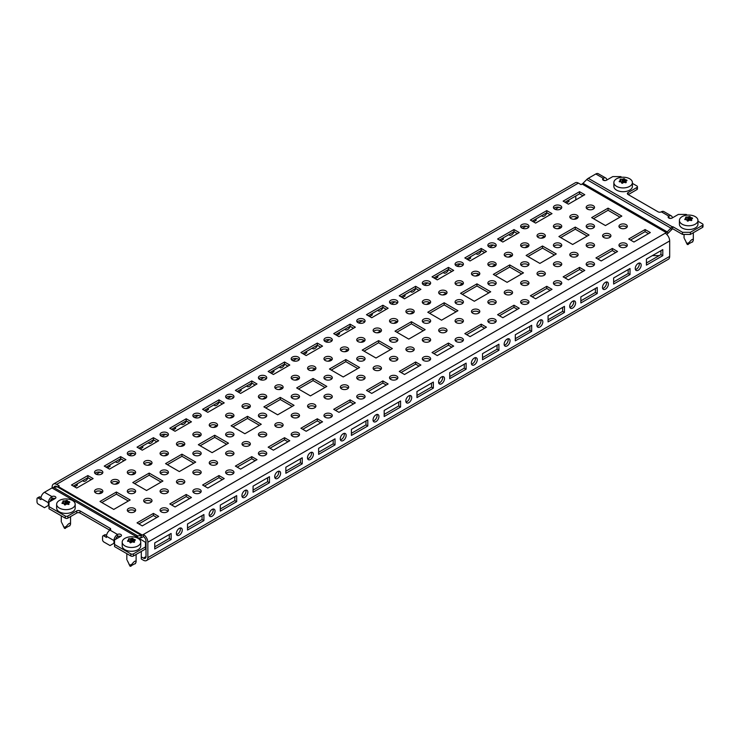 <?xml version="1.0" encoding="UTF-8"?>
<svg xmlns="http://www.w3.org/2000/svg" width="740" height="740" viewBox="0 0 740 740"><rect width="100%" height="100%" fill="white"/><g stroke="black" fill="none" stroke-linecap="round" stroke-linejoin="round"><path stroke-width="1.11" d="M621.822 177.267L620.647 176.592L612.776 176.592L606.55 180.181A2.322 1.341 180 0 1 603.266 180.181A2.322 1.341 180 0 1 602.591 179.237A2.322 1.341 180 0 1 603.266 178.294L595.802 173.974A5.004 2.886 -60 0 1 598.299 173.724L605.773 178.044A5.004 2.886 120 0 0 603.266 178.294L603.266 180.181M687.377 215.118L686.202 214.434L678.33 214.434L672.105 218.032A2.322 1.341 180 0 1 668.831 218.032A2.322 1.341 180 0 1 668.146 217.088A2.322 1.341 180 0 1 668.831 216.136L661.357 211.825A5.004 2.886 -60 0 1 663.854 211.575L671.328 215.895A5.004 2.886 120 0 0 668.831 216.136L668.831 218.032M128.519 511.886A4.172 2.405 180 0 1 127.299 510.184A4.172 2.405 180 0 1 129.87 507.954A4.172 2.405 180 0 1 134.412 508.482A4.172 2.405 180 0 1 135.642 510.184A4.172 2.405 180 0 1 133.061 512.413A4.172 2.405 180 0 1 128.519 511.886M127.724 511.248A4.172 2.405 180 0 1 134.412 510.6A4.172 2.405 180 0 1 135.217 511.248M593.304 243.543A4.172 2.405 0 0 0 588.763 243.016A4.172 2.405 0 0 0 586.182 245.245A4.172 2.405 0 0 0 587.403 246.947A4.172 2.405 0 0 0 591.954 247.475A4.172 2.405 0 0 0 594.525 245.245A4.172 2.405 0 0 0 593.304 243.543M594.1 246.309A4.172 2.405 0 0 0 593.304 245.661A4.172 2.405 0 0 0 586.607 246.309M544.14 234.081A4.172 2.405 0 0 0 539.59 233.553A4.172 2.405 0 0 0 537.018 235.783A4.172 2.405 0 0 0 538.239 237.485A4.172 2.405 0 0 0 542.79 238.012A4.172 2.405 0 0 0 545.362 235.783A4.172 2.405 0 0 0 544.14 234.081M544.936 236.846A4.172 2.405 0 0 0 544.14 236.199A4.172 2.405 0 0 0 537.443 236.846M576.913 253.006A4.172 2.405 0 0 0 572.371 252.479A4.172 2.405 0 0 0 569.8 254.708A4.172 2.405 0 0 0 571.021 256.41A4.172 2.405 0 0 0 575.563 256.928A4.172 2.405 0 0 0 578.144 254.708A4.172 2.405 0 0 0 576.913 253.006M577.718 255.763A4.172 2.405 0 0 0 576.913 255.124A4.172 2.405 0 0 0 570.226 255.763M560.532 243.543A4.172 2.405 0 0 0 555.981 243.016A4.172 2.405 0 0 0 553.409 245.245A4.172 2.405 0 0 0 554.63 246.947A4.172 2.405 0 0 0 559.172 247.475A4.172 2.405 0 0 0 561.752 245.245A4.172 2.405 0 0 0 560.532 243.543M561.327 246.309A4.172 2.405 0 0 0 560.532 245.661A4.172 2.405 0 0 0 553.835 246.309M593.304 262.469A4.172 2.405 0 0 0 588.763 261.942A4.172 2.405 0 0 0 586.182 264.171A4.172 2.405 0 0 0 587.403 265.873A4.172 2.405 0 0 0 591.954 266.391A4.172 2.405 0 0 0 594.525 264.171A4.172 2.405 0 0 0 593.304 262.469M594.1 265.225A4.172 2.405 0 0 0 593.304 264.587A4.172 2.405 0 0 0 586.607 265.225M527.75 224.618A4.172 2.405 0 0 0 523.208 224.1A4.172 2.405 0 0 0 520.627 226.32A4.172 2.405 0 0 0 521.848 228.022A4.172 2.405 0 0 0 526.399 228.549A4.172 2.405 0 0 0 528.971 226.32A4.172 2.405 0 0 0 527.75 224.618M528.545 227.383A4.172 2.405 0 0 0 527.75 226.736A4.172 2.405 0 0 0 521.053 227.383M560.532 224.618A4.172 2.405 0 0 0 555.981 224.1A4.172 2.405 0 0 0 553.409 226.32A4.172 2.405 0 0 0 554.63 228.022A4.172 2.405 0 0 0 559.172 228.549A4.172 2.405 0 0 0 561.752 226.32A4.172 2.405 0 0 0 560.532 224.618M561.327 227.383A4.172 2.405 0 0 0 560.532 226.736A4.172 2.405 0 0 0 553.835 227.383M593.304 205.692A4.172 2.405 0 0 0 588.763 205.174A4.172 2.405 0 0 0 586.182 207.394A4.172 2.405 0 0 0 587.403 209.096A4.172 2.405 0 0 0 591.954 209.624A4.172 2.405 0 0 0 594.525 207.394A4.172 2.405 0 0 0 593.304 205.692M594.1 208.458A4.172 2.405 0 0 0 593.304 207.811A4.172 2.405 0 0 0 586.607 208.458M626.086 224.618A4.172 2.405 0 0 0 621.535 224.1A4.172 2.405 0 0 0 618.964 226.32A4.172 2.405 0 0 0 620.185 228.022A4.172 2.405 0 0 0 624.726 228.549A4.172 2.405 0 0 0 627.307 226.32A4.172 2.405 0 0 0 626.086 224.618M626.882 227.383A4.172 2.405 0 0 0 626.086 226.736A4.172 2.405 0 0 0 619.389 227.383M576.913 215.155A4.172 2.405 0 0 0 572.371 214.637A4.172 2.405 0 0 0 569.8 216.857A4.172 2.405 0 0 0 571.021 218.559A4.172 2.405 0 0 0 575.563 219.086A4.172 2.405 0 0 0 578.144 216.857A4.172 2.405 0 0 0 576.913 215.155M577.718 217.921A4.172 2.405 0 0 0 576.913 217.273A4.172 2.405 0 0 0 570.226 217.921M609.695 234.081A4.172 2.405 0 0 0 605.154 233.553A4.172 2.405 0 0 0 602.573 235.783A4.172 2.405 0 0 0 603.794 237.485A4.172 2.405 0 0 0 608.345 238.012A4.172 2.405 0 0 0 610.916 235.783A4.172 2.405 0 0 0 609.695 234.081M610.491 236.846A4.172 2.405 0 0 0 609.695 236.199A4.172 2.405 0 0 0 602.998 236.846M593.304 224.618A4.172 2.405 0 0 0 588.763 224.1A4.172 2.405 0 0 0 586.182 226.32A4.172 2.405 0 0 0 587.403 228.022A4.172 2.405 0 0 0 591.954 228.549A4.172 2.405 0 0 0 594.525 226.32A4.172 2.405 0 0 0 593.304 224.618M594.1 227.383A4.172 2.405 0 0 0 593.304 226.736A4.172 2.405 0 0 0 586.607 227.383M626.086 243.543A4.172 2.405 0 0 0 621.535 243.016A4.172 2.405 0 0 0 618.964 245.245A4.172 2.405 0 0 0 620.185 246.947A4.172 2.405 0 0 0 624.726 247.475A4.172 2.405 0 0 0 627.307 245.245A4.172 2.405 0 0 0 626.086 243.543M626.882 246.309A4.172 2.405 0 0 0 626.086 245.661A4.172 2.405 0 0 0 619.389 246.309M560.532 205.692A4.172 2.405 0 0 0 555.981 205.174A4.172 2.405 0 0 0 553.409 207.394A4.172 2.405 0 0 0 554.63 209.096A4.172 2.405 0 0 0 559.172 209.624A4.172 2.405 0 0 0 561.752 207.394A4.172 2.405 0 0 0 560.532 205.692M561.327 208.458A4.172 2.405 0 0 0 560.532 207.811A4.172 2.405 0 0 0 553.835 208.458M527.75 243.543A4.172 2.405 0 0 0 523.208 243.016A4.172 2.405 0 0 0 520.627 245.245A4.172 2.405 0 0 0 521.848 246.947A4.172 2.405 0 0 0 526.399 247.475A4.172 2.405 0 0 0 528.971 245.245A4.172 2.405 0 0 0 527.75 243.543M528.545 246.309A4.172 2.405 0 0 0 527.75 245.661A4.172 2.405 0 0 0 521.053 246.309M494.977 262.469A4.172 2.405 0 0 0 490.426 261.942A4.172 2.405 0 0 0 487.854 264.171A4.172 2.405 0 0 0 489.075 265.873A4.172 2.405 0 0 0 493.617 266.391A4.172 2.405 0 0 0 496.198 264.171A4.172 2.405 0 0 0 494.977 262.469M495.772 265.225A4.172 2.405 0 0 0 494.977 264.587A4.172 2.405 0 0 0 488.28 265.225M462.195 281.394A4.172 2.405 0 0 0 457.644 280.867A4.172 2.405 0 0 0 455.072 283.096A4.172 2.405 0 0 0 456.293 284.798A4.172 2.405 0 0 0 460.844 285.316A4.172 2.405 0 0 0 463.416 283.096A4.172 2.405 0 0 0 462.195 281.394M462.99 284.151A4.172 2.405 0 0 0 462.195 283.512A4.172 2.405 0 0 0 455.498 284.151M429.413 300.311A4.172 2.405 0 0 0 424.871 299.793A4.172 2.405 0 0 0 422.3 302.022A4.172 2.405 0 0 0 423.521 303.724A4.172 2.405 0 0 0 428.062 304.242A4.172 2.405 0 0 0 430.643 302.022A4.172 2.405 0 0 0 429.413 300.311M430.218 303.076A4.172 2.405 0 0 0 429.413 302.438A4.172 2.405 0 0 0 422.725 303.076M396.64 319.236A4.172 2.405 0 0 0 392.089 318.718A4.172 2.405 0 0 0 389.518 320.938A4.172 2.405 0 0 0 390.739 322.649A4.172 2.405 0 0 0 395.289 323.167A4.172 2.405 0 0 0 397.861 320.938A4.172 2.405 0 0 0 396.64 319.236M397.436 322.002A4.172 2.405 0 0 0 396.64 321.354A4.172 2.405 0 0 0 389.943 322.002M363.858 338.161A4.172 2.405 0 0 0 359.316 337.644A4.172 2.405 0 0 0 356.736 339.864A4.172 2.405 0 0 0 357.966 341.565A4.172 2.405 0 0 0 362.507 342.093A4.172 2.405 0 0 0 365.079 339.864A4.172 2.405 0 0 0 363.858 338.161M364.654 340.927A4.172 2.405 0 0 0 363.858 340.28A4.172 2.405 0 0 0 357.161 340.927M331.085 357.087A4.172 2.405 0 0 0 326.534 356.569A4.172 2.405 0 0 0 323.963 358.789A4.172 2.405 0 0 0 325.184 360.491A4.172 2.405 0 0 0 329.726 361.018A4.172 2.405 0 0 0 332.306 358.789A4.172 2.405 0 0 0 331.085 357.087M331.881 359.853A4.172 2.405 0 0 0 331.085 359.205A4.172 2.405 0 0 0 324.388 359.853M298.303 376.013A4.172 2.405 0 0 0 293.762 375.485A4.172 2.405 0 0 0 291.181 377.714A4.172 2.405 0 0 0 292.402 379.417A4.172 2.405 0 0 0 296.953 379.944A4.172 2.405 0 0 0 299.524 377.714A4.172 2.405 0 0 0 298.303 376.013M299.099 378.778A4.172 2.405 0 0 0 298.303 378.131A4.172 2.405 0 0 0 291.606 378.778M265.531 394.938A4.172 2.405 0 0 0 260.979 394.411A4.172 2.405 0 0 0 258.408 396.64A4.172 2.405 0 0 0 259.629 398.342A4.172 2.405 0 0 0 264.171 398.86A4.172 2.405 0 0 0 266.752 396.64A4.172 2.405 0 0 0 265.531 394.938M266.326 397.695A4.172 2.405 0 0 0 265.531 397.056A4.172 2.405 0 0 0 258.834 397.695M232.749 413.864A4.172 2.405 0 0 0 228.207 413.336A4.172 2.405 0 0 0 225.626 415.565A4.172 2.405 0 0 0 226.847 417.268A4.172 2.405 0 0 0 231.398 417.786A4.172 2.405 0 0 0 233.97 415.565A4.172 2.405 0 0 0 232.749 413.864M233.544 416.62A4.172 2.405 0 0 0 232.749 415.982A4.172 2.405 0 0 0 226.052 416.62M199.976 432.78A4.172 2.405 0 0 0 195.425 432.262A4.172 2.405 0 0 0 192.853 434.491A4.172 2.405 0 0 0 194.074 436.193A4.172 2.405 0 0 0 198.616 436.711A4.172 2.405 0 0 0 201.197 434.491A4.172 2.405 0 0 0 199.976 432.78M200.771 435.546A4.172 2.405 0 0 0 199.976 434.907A4.172 2.405 0 0 0 193.279 435.546M167.194 451.705A4.172 2.405 0 0 0 162.643 451.187A4.172 2.405 0 0 0 160.071 453.407A4.172 2.405 0 0 0 161.292 455.118A4.172 2.405 0 0 0 165.843 455.637A4.172 2.405 0 0 0 168.415 453.407A4.172 2.405 0 0 0 167.194 451.705M167.989 454.471A4.172 2.405 0 0 0 167.194 453.824A4.172 2.405 0 0 0 160.497 454.471M134.412 470.631A4.172 2.405 0 0 0 129.87 470.113A4.172 2.405 0 0 0 127.299 472.333A4.172 2.405 0 0 0 128.519 474.035A4.172 2.405 0 0 0 133.061 474.562A4.172 2.405 0 0 0 135.642 472.333A4.172 2.405 0 0 0 134.412 470.631M135.217 473.397A4.172 2.405 0 0 0 134.412 472.749A4.172 2.405 0 0 0 127.724 473.397M494.977 243.543A4.172 2.405 0 0 0 490.426 243.016A4.172 2.405 0 0 0 487.854 245.245A4.172 2.405 0 0 0 489.075 246.947A4.172 2.405 0 0 0 493.617 247.475A4.172 2.405 0 0 0 496.198 245.245A4.172 2.405 0 0 0 494.977 243.543M495.772 246.309A4.172 2.405 0 0 0 494.977 245.661A4.172 2.405 0 0 0 488.28 246.309M462.195 262.469A4.172 2.405 0 0 0 457.644 261.942A4.172 2.405 0 0 0 455.072 264.171A4.172 2.405 0 0 0 456.293 265.873A4.172 2.405 0 0 0 460.844 266.391A4.172 2.405 0 0 0 463.416 264.171A4.172 2.405 0 0 0 462.195 262.469M462.99 265.225A4.172 2.405 0 0 0 462.195 264.587A4.172 2.405 0 0 0 455.498 265.225M429.413 281.394A4.172 2.405 0 0 0 424.871 280.867A4.172 2.405 0 0 0 422.3 283.096A4.172 2.405 0 0 0 423.521 284.798A4.172 2.405 0 0 0 428.062 285.316A4.172 2.405 0 0 0 430.643 283.096A4.172 2.405 0 0 0 429.413 281.394M430.218 284.151A4.172 2.405 0 0 0 429.413 283.512A4.172 2.405 0 0 0 422.725 284.151M396.64 300.311A4.172 2.405 0 0 0 392.089 299.793A4.172 2.405 0 0 0 389.518 302.022A4.172 2.405 0 0 0 390.739 303.724A4.172 2.405 0 0 0 395.289 304.242A4.172 2.405 0 0 0 397.861 302.022A4.172 2.405 0 0 0 396.64 300.311M397.436 303.076A4.172 2.405 0 0 0 396.64 302.438A4.172 2.405 0 0 0 389.943 303.076M363.858 319.236A4.172 2.405 0 0 0 359.316 318.718A4.172 2.405 0 0 0 356.736 320.938A4.172 2.405 0 0 0 357.966 322.649A4.172 2.405 0 0 0 362.507 323.167A4.172 2.405 0 0 0 365.079 320.938A4.172 2.405 0 0 0 363.858 319.236M364.654 322.002A4.172 2.405 0 0 0 363.858 321.354A4.172 2.405 0 0 0 357.161 322.002M331.085 338.161A4.172 2.405 0 0 0 326.534 337.644A4.172 2.405 0 0 0 323.963 339.864A4.172 2.405 0 0 0 325.184 341.565A4.172 2.405 0 0 0 329.726 342.093A4.172 2.405 0 0 0 332.306 339.864A4.172 2.405 0 0 0 331.085 338.161M331.881 340.927A4.172 2.405 0 0 0 331.085 340.28A4.172 2.405 0 0 0 324.388 340.927M298.303 357.087A4.172 2.405 0 0 0 293.762 356.569A4.172 2.405 0 0 0 291.181 358.789A4.172 2.405 0 0 0 292.402 360.491A4.172 2.405 0 0 0 296.953 361.018A4.172 2.405 0 0 0 299.524 358.789A4.172 2.405 0 0 0 298.303 357.087M299.099 359.853A4.172 2.405 0 0 0 298.303 359.205A4.172 2.405 0 0 0 291.606 359.853M265.531 376.013A4.172 2.405 0 0 0 260.979 375.485A4.172 2.405 0 0 0 258.408 377.714A4.172 2.405 0 0 0 259.629 379.417A4.172 2.405 0 0 0 264.171 379.944A4.172 2.405 0 0 0 266.752 377.714A4.172 2.405 0 0 0 265.531 376.013M266.326 378.778A4.172 2.405 0 0 0 265.531 378.131A4.172 2.405 0 0 0 258.834 378.778M232.749 394.938A4.172 2.405 0 0 0 228.207 394.411A4.172 2.405 0 0 0 225.626 396.64A4.172 2.405 0 0 0 226.847 398.342A4.172 2.405 0 0 0 231.398 398.86A4.172 2.405 0 0 0 233.97 396.64A4.172 2.405 0 0 0 232.749 394.938M233.544 397.695A4.172 2.405 0 0 0 232.749 397.056A4.172 2.405 0 0 0 226.052 397.695M199.976 413.864A4.172 2.405 0 0 0 195.425 413.336A4.172 2.405 0 0 0 192.853 415.565A4.172 2.405 0 0 0 194.074 417.268A4.172 2.405 0 0 0 198.616 417.786A4.172 2.405 0 0 0 201.197 415.565A4.172 2.405 0 0 0 199.976 413.864M200.771 416.62A4.172 2.405 0 0 0 199.976 415.982A4.172 2.405 0 0 0 193.279 416.62M167.194 432.78A4.172 2.405 0 0 0 162.643 432.262A4.172 2.405 0 0 0 160.071 434.491A4.172 2.405 0 0 0 161.292 436.193A4.172 2.405 0 0 0 165.843 436.711A4.172 2.405 0 0 0 168.415 434.491A4.172 2.405 0 0 0 167.194 432.78M167.989 435.546A4.172 2.405 0 0 0 167.194 434.907A4.172 2.405 0 0 0 160.497 435.546M134.412 451.705A4.172 2.405 0 0 0 129.87 451.187A4.172 2.405 0 0 0 127.299 453.407A4.172 2.405 0 0 0 128.519 455.118A4.172 2.405 0 0 0 133.061 455.637A4.172 2.405 0 0 0 135.642 453.407A4.172 2.405 0 0 0 134.412 451.705M135.217 454.471A4.172 2.405 0 0 0 134.412 453.824A4.172 2.405 0 0 0 127.724 454.471M101.639 470.631A4.172 2.405 0 0 0 97.088 470.113A4.172 2.405 0 0 0 94.517 472.333A4.172 2.405 0 0 0 95.738 474.035A4.172 2.405 0 0 0 100.289 474.562A4.172 2.405 0 0 0 102.86 472.333A4.172 2.405 0 0 0 101.639 470.631M102.434 473.397A4.172 2.405 0 0 0 101.639 472.749A4.172 2.405 0 0 0 94.942 473.397M560.532 281.394A4.172 2.405 0 0 0 555.981 280.867A4.172 2.405 0 0 0 553.409 283.096A4.172 2.405 0 0 0 554.63 284.798A4.172 2.405 0 0 0 559.172 285.316A4.172 2.405 0 0 0 561.752 283.096A4.172 2.405 0 0 0 560.532 281.394M561.327 284.151A4.172 2.405 0 0 0 560.532 283.512A4.172 2.405 0 0 0 553.835 284.151M527.75 300.311A4.172 2.405 0 0 0 523.208 299.793A4.172 2.405 0 0 0 520.627 302.022A4.172 2.405 0 0 0 521.848 303.724A4.172 2.405 0 0 0 526.399 304.242A4.172 2.405 0 0 0 528.971 302.022A4.172 2.405 0 0 0 527.75 300.311M528.545 303.076A4.172 2.405 0 0 0 527.75 302.438A4.172 2.405 0 0 0 521.053 303.076M494.977 319.236A4.172 2.405 0 0 0 490.426 318.718A4.172 2.405 0 0 0 487.854 320.938A4.172 2.405 0 0 0 489.075 322.649A4.172 2.405 0 0 0 493.617 323.167A4.172 2.405 0 0 0 496.198 320.938A4.172 2.405 0 0 0 494.977 319.236M495.772 322.002A4.172 2.405 0 0 0 494.977 321.354A4.172 2.405 0 0 0 488.28 322.002M462.195 338.161A4.172 2.405 0 0 0 457.644 337.644A4.172 2.405 0 0 0 455.072 339.864A4.172 2.405 0 0 0 456.293 341.565A4.172 2.405 0 0 0 460.844 342.093A4.172 2.405 0 0 0 463.416 339.864A4.172 2.405 0 0 0 462.195 338.161M462.99 340.927A4.172 2.405 0 0 0 462.195 340.28A4.172 2.405 0 0 0 455.498 340.927M429.413 357.087A4.172 2.405 0 0 0 424.871 356.569A4.172 2.405 0 0 0 422.3 358.789A4.172 2.405 0 0 0 423.521 360.491A4.172 2.405 0 0 0 428.062 361.018A4.172 2.405 0 0 0 430.643 358.789A4.172 2.405 0 0 0 429.413 357.087M430.218 359.853A4.172 2.405 0 0 0 429.413 359.205A4.172 2.405 0 0 0 422.725 359.853M396.64 376.013A4.172 2.405 0 0 0 392.089 375.485A4.172 2.405 0 0 0 389.518 377.714A4.172 2.405 0 0 0 390.739 379.417A4.172 2.405 0 0 0 395.289 379.944A4.172 2.405 0 0 0 397.861 377.714A4.172 2.405 0 0 0 396.64 376.013M397.436 378.778A4.172 2.405 0 0 0 396.64 378.131A4.172 2.405 0 0 0 389.943 378.778M363.858 394.938A4.172 2.405 0 0 0 359.316 394.411A4.172 2.405 0 0 0 356.736 396.64A4.172 2.405 0 0 0 357.966 398.342A4.172 2.405 0 0 0 362.507 398.86A4.172 2.405 0 0 0 365.079 396.64A4.172 2.405 0 0 0 363.858 394.938M364.654 397.695A4.172 2.405 0 0 0 363.858 397.056A4.172 2.405 0 0 0 357.161 397.695M331.085 413.864A4.172 2.405 0 0 0 326.534 413.336A4.172 2.405 0 0 0 323.963 415.565A4.172 2.405 0 0 0 325.184 417.268A4.172 2.405 0 0 0 329.726 417.786A4.172 2.405 0 0 0 332.306 415.565A4.172 2.405 0 0 0 331.085 413.864M331.881 416.62A4.172 2.405 0 0 0 331.085 415.982A4.172 2.405 0 0 0 324.388 416.62M298.303 432.78A4.172 2.405 0 0 0 293.762 432.262A4.172 2.405 0 0 0 291.181 434.491A4.172 2.405 0 0 0 292.402 436.193A4.172 2.405 0 0 0 296.953 436.711A4.172 2.405 0 0 0 299.524 434.491A4.172 2.405 0 0 0 298.303 432.78M299.099 435.546A4.172 2.405 0 0 0 298.303 434.907A4.172 2.405 0 0 0 291.606 435.546M265.531 451.705A4.172 2.405 0 0 0 260.979 451.187A4.172 2.405 0 0 0 258.408 453.407A4.172 2.405 0 0 0 259.629 455.118A4.172 2.405 0 0 0 264.171 455.637A4.172 2.405 0 0 0 266.752 453.407A4.172 2.405 0 0 0 265.531 451.705M266.326 454.471A4.172 2.405 0 0 0 265.531 453.824A4.172 2.405 0 0 0 258.834 454.471M232.749 470.631A4.172 2.405 0 0 0 228.207 470.113A4.172 2.405 0 0 0 225.626 472.333A4.172 2.405 0 0 0 226.847 474.035A4.172 2.405 0 0 0 231.398 474.562A4.172 2.405 0 0 0 233.97 472.333A4.172 2.405 0 0 0 232.749 470.631M233.544 473.397A4.172 2.405 0 0 0 232.749 472.749A4.172 2.405 0 0 0 226.052 473.397M199.976 489.556A4.172 2.405 0 0 0 195.425 489.038A4.172 2.405 0 0 0 192.853 491.258A4.172 2.405 0 0 0 194.074 492.96A4.172 2.405 0 0 0 198.616 493.488A4.172 2.405 0 0 0 201.197 491.258A4.172 2.405 0 0 0 199.976 489.556M200.771 492.322A4.172 2.405 0 0 0 199.976 491.674A4.172 2.405 0 0 0 193.279 492.322M167.194 508.482A4.172 2.405 0 0 0 162.643 507.954A4.172 2.405 0 0 0 160.071 510.184A4.172 2.405 0 0 0 161.292 511.886A4.172 2.405 0 0 0 165.843 512.413A4.172 2.405 0 0 0 168.415 510.184A4.172 2.405 0 0 0 167.194 508.482M167.989 511.248A4.172 2.405 0 0 0 167.194 510.6A4.172 2.405 0 0 0 160.497 511.248M527.75 262.469A4.172 2.405 0 0 0 523.208 261.942A4.172 2.405 0 0 0 520.627 264.171A4.172 2.405 0 0 0 521.848 265.873A4.172 2.405 0 0 0 526.399 266.391A4.172 2.405 0 0 0 528.971 264.171A4.172 2.405 0 0 0 527.75 262.469M528.545 265.225A4.172 2.405 0 0 0 527.75 264.587A4.172 2.405 0 0 0 521.053 265.225M494.977 281.394A4.172 2.405 0 0 0 490.426 280.867A4.172 2.405 0 0 0 487.854 283.096A4.172 2.405 0 0 0 489.075 284.798A4.172 2.405 0 0 0 493.617 285.316A4.172 2.405 0 0 0 496.198 283.096A4.172 2.405 0 0 0 494.977 281.394M495.772 284.151A4.172 2.405 0 0 0 494.977 283.512A4.172 2.405 0 0 0 488.28 284.151M462.195 300.311A4.172 2.405 0 0 0 457.644 299.793A4.172 2.405 0 0 0 455.072 302.022A4.172 2.405 0 0 0 456.293 303.724A4.172 2.405 0 0 0 460.844 304.242A4.172 2.405 0 0 0 463.416 302.022A4.172 2.405 0 0 0 462.195 300.311M462.99 303.076A4.172 2.405 0 0 0 462.195 302.438A4.172 2.405 0 0 0 455.498 303.076M429.413 319.236A4.172 2.405 0 0 0 424.871 318.718A4.172 2.405 0 0 0 422.3 320.938A4.172 2.405 0 0 0 423.521 322.649A4.172 2.405 0 0 0 428.062 323.167A4.172 2.405 0 0 0 430.643 320.938A4.172 2.405 0 0 0 429.413 319.236M430.218 322.002A4.172 2.405 0 0 0 429.413 321.354A4.172 2.405 0 0 0 422.725 322.002M396.64 338.161A4.172 2.405 0 0 0 392.089 337.644A4.172 2.405 0 0 0 389.518 339.864A4.172 2.405 0 0 0 390.739 341.565A4.172 2.405 0 0 0 395.289 342.093A4.172 2.405 0 0 0 397.861 339.864A4.172 2.405 0 0 0 396.64 338.161M397.436 340.927A4.172 2.405 0 0 0 396.64 340.28A4.172 2.405 0 0 0 389.943 340.927M363.858 357.087A4.172 2.405 0 0 0 359.316 356.569A4.172 2.405 0 0 0 356.736 358.789A4.172 2.405 0 0 0 357.966 360.491A4.172 2.405 0 0 0 362.507 361.018A4.172 2.405 0 0 0 365.079 358.789A4.172 2.405 0 0 0 363.858 357.087M364.654 359.853A4.172 2.405 0 0 0 363.858 359.205A4.172 2.405 0 0 0 357.161 359.853M331.085 376.013A4.172 2.405 0 0 0 326.534 375.485A4.172 2.405 0 0 0 323.963 377.714A4.172 2.405 0 0 0 325.184 379.417A4.172 2.405 0 0 0 329.726 379.944A4.172 2.405 0 0 0 332.306 377.714A4.172 2.405 0 0 0 331.085 376.013M331.881 378.778A4.172 2.405 0 0 0 331.085 378.131A4.172 2.405 0 0 0 324.388 378.778M298.303 394.938A4.172 2.405 0 0 0 293.762 394.411A4.172 2.405 0 0 0 291.181 396.64A4.172 2.405 0 0 0 292.402 398.342A4.172 2.405 0 0 0 296.953 398.86A4.172 2.405 0 0 0 299.524 396.64A4.172 2.405 0 0 0 298.303 394.938M299.099 397.695A4.172 2.405 0 0 0 298.303 397.056A4.172 2.405 0 0 0 291.606 397.695M265.531 413.864A4.172 2.405 0 0 0 260.979 413.336A4.172 2.405 0 0 0 258.408 415.565A4.172 2.405 0 0 0 259.629 417.268A4.172 2.405 0 0 0 264.171 417.786A4.172 2.405 0 0 0 266.752 415.565A4.172 2.405 0 0 0 265.531 413.864M266.326 416.62A4.172 2.405 0 0 0 265.531 415.982A4.172 2.405 0 0 0 258.834 416.62M232.749 432.78A4.172 2.405 0 0 0 228.207 432.262A4.172 2.405 0 0 0 225.626 434.491A4.172 2.405 0 0 0 226.847 436.193A4.172 2.405 0 0 0 231.398 436.711A4.172 2.405 0 0 0 233.97 434.491A4.172 2.405 0 0 0 232.749 432.78M233.544 435.546A4.172 2.405 0 0 0 232.749 434.907A4.172 2.405 0 0 0 226.052 435.546M199.976 451.705A4.172 2.405 0 0 0 195.425 451.187A4.172 2.405 0 0 0 192.853 453.407A4.172 2.405 0 0 0 194.074 455.118A4.172 2.405 0 0 0 198.616 455.637A4.172 2.405 0 0 0 201.197 453.407A4.172 2.405 0 0 0 199.976 451.705M200.771 454.471A4.172 2.405 0 0 0 199.976 453.824A4.172 2.405 0 0 0 193.279 454.471M167.194 470.631A4.172 2.405 0 0 0 162.643 470.113A4.172 2.405 0 0 0 160.071 472.333A4.172 2.405 0 0 0 161.292 474.035A4.172 2.405 0 0 0 165.843 474.562A4.172 2.405 0 0 0 168.415 472.333A4.172 2.405 0 0 0 167.194 470.631M167.989 473.397A4.172 2.405 0 0 0 167.194 472.749A4.172 2.405 0 0 0 160.497 473.397M134.412 489.556A4.172 2.405 0 0 0 129.87 489.038A4.172 2.405 0 0 0 127.299 491.258A4.172 2.405 0 0 0 128.519 492.96A4.172 2.405 0 0 0 133.061 493.488A4.172 2.405 0 0 0 135.642 491.258A4.172 2.405 0 0 0 134.412 489.556M135.217 492.322A4.172 2.405 0 0 0 134.412 491.674A4.172 2.405 0 0 0 127.724 492.322M544.14 271.932A4.172 2.405 0 0 0 539.59 271.404A4.172 2.405 0 0 0 537.018 273.634A4.172 2.405 0 0 0 538.239 275.336A4.172 2.405 0 0 0 542.79 275.854A4.172 2.405 0 0 0 545.362 273.634A4.172 2.405 0 0 0 544.14 271.932M544.936 274.688A4.172 2.405 0 0 0 544.14 274.05A4.172 2.405 0 0 0 537.443 274.688M511.359 290.848A4.172 2.405 0 0 0 506.817 290.33A4.172 2.405 0 0 0 504.236 292.559A4.172 2.405 0 0 0 505.466 294.261A4.172 2.405 0 0 0 510.008 294.779A4.172 2.405 0 0 0 512.58 292.559A4.172 2.405 0 0 0 511.359 290.848M512.154 293.614A4.172 2.405 0 0 0 511.359 292.975A4.172 2.405 0 0 0 504.662 293.614M478.586 309.773A4.172 2.405 0 0 0 474.035 309.255A4.172 2.405 0 0 0 471.463 311.475A4.172 2.405 0 0 0 472.684 313.187A4.172 2.405 0 0 0 477.226 313.704A4.172 2.405 0 0 0 479.807 311.475A4.172 2.405 0 0 0 478.586 309.773M479.381 312.539A4.172 2.405 0 0 0 478.586 311.892A4.172 2.405 0 0 0 471.889 312.539M445.804 328.699A4.172 2.405 0 0 0 441.262 328.181A4.172 2.405 0 0 0 438.681 330.401A4.172 2.405 0 0 0 439.902 332.103A4.172 2.405 0 0 0 444.453 332.63A4.172 2.405 0 0 0 447.025 330.401A4.172 2.405 0 0 0 445.804 328.699M446.599 331.464A4.172 2.405 0 0 0 445.804 330.817A4.172 2.405 0 0 0 439.107 331.464M413.031 347.624A4.172 2.405 0 0 0 408.48 347.106A4.172 2.405 0 0 0 405.909 349.326A4.172 2.405 0 0 0 407.13 351.028A4.172 2.405 0 0 0 411.671 351.555A4.172 2.405 0 0 0 414.252 349.326A4.172 2.405 0 0 0 413.031 347.624M413.827 350.39A4.172 2.405 0 0 0 413.031 349.743A4.172 2.405 0 0 0 406.334 350.39M380.249 366.55A4.172 2.405 0 0 0 375.707 366.022A4.172 2.405 0 0 0 373.127 368.252A4.172 2.405 0 0 0 374.348 369.954A4.172 2.405 0 0 0 378.899 370.481A4.172 2.405 0 0 0 381.47 368.252A4.172 2.405 0 0 0 380.249 366.55M381.045 369.315A4.172 2.405 0 0 0 380.249 368.668A4.172 2.405 0 0 0 373.552 369.315M347.476 385.475A4.172 2.405 0 0 0 342.925 384.948A4.172 2.405 0 0 0 340.354 387.177A4.172 2.405 0 0 0 341.575 388.879A4.172 2.405 0 0 0 346.117 389.397A4.172 2.405 0 0 0 348.697 387.177A4.172 2.405 0 0 0 347.476 385.475M348.272 388.232A4.172 2.405 0 0 0 347.476 387.594A4.172 2.405 0 0 0 340.779 388.232M314.694 404.401A4.172 2.405 0 0 0 310.143 403.874A4.172 2.405 0 0 0 307.572 406.103A4.172 2.405 0 0 0 308.793 407.805A4.172 2.405 0 0 0 313.344 408.323A4.172 2.405 0 0 0 315.915 406.103A4.172 2.405 0 0 0 314.694 404.401M315.49 407.157A4.172 2.405 0 0 0 314.694 406.519A4.172 2.405 0 0 0 307.997 407.157M281.912 423.317A4.172 2.405 0 0 0 277.371 422.799A4.172 2.405 0 0 0 274.799 425.028A4.172 2.405 0 0 0 276.02 426.73A4.172 2.405 0 0 0 280.562 427.248A4.172 2.405 0 0 0 283.143 425.028A4.172 2.405 0 0 0 281.912 423.317M282.717 426.083A4.172 2.405 0 0 0 281.912 425.445A4.172 2.405 0 0 0 275.225 426.083M249.139 442.243A4.172 2.405 0 0 0 244.589 441.725A4.172 2.405 0 0 0 242.017 443.945A4.172 2.405 0 0 0 243.238 445.656A4.172 2.405 0 0 0 247.789 446.174A4.172 2.405 0 0 0 250.361 443.945A4.172 2.405 0 0 0 249.139 442.243M249.935 445.008A4.172 2.405 0 0 0 249.139 444.361A4.172 2.405 0 0 0 242.443 445.008M216.358 461.168A4.172 2.405 0 0 0 211.816 460.65A4.172 2.405 0 0 0 209.235 462.87A4.172 2.405 0 0 0 210.465 464.572A4.172 2.405 0 0 0 215.007 465.099A4.172 2.405 0 0 0 217.579 462.87A4.172 2.405 0 0 0 216.358 461.168M217.153 463.934A4.172 2.405 0 0 0 216.358 463.286A4.172 2.405 0 0 0 209.661 463.934M183.585 480.094A4.172 2.405 0 0 0 179.034 479.576A4.172 2.405 0 0 0 176.462 481.796A4.172 2.405 0 0 0 177.683 483.498A4.172 2.405 0 0 0 182.225 484.025A4.172 2.405 0 0 0 184.806 481.796A4.172 2.405 0 0 0 183.585 480.094M184.38 482.859A4.172 2.405 0 0 0 183.585 482.212A4.172 2.405 0 0 0 176.888 482.859M150.803 499.019A4.172 2.405 0 0 0 146.261 498.492A4.172 2.405 0 0 0 143.68 500.721A4.172 2.405 0 0 0 144.901 502.423A4.172 2.405 0 0 0 149.452 502.95A4.172 2.405 0 0 0 152.024 500.721A4.172 2.405 0 0 0 150.803 499.019M151.598 501.785A4.172 2.405 0 0 0 150.803 501.137A4.172 2.405 0 0 0 144.106 501.785M511.359 253.006A4.172 2.405 0 0 0 506.817 252.479A4.172 2.405 0 0 0 504.236 254.708A4.172 2.405 0 0 0 505.466 256.41A4.172 2.405 0 0 0 510.008 256.928A4.172 2.405 0 0 0 512.58 254.708A4.172 2.405 0 0 0 511.359 253.006M512.154 255.763A4.172 2.405 0 0 0 511.359 255.124A4.172 2.405 0 0 0 504.662 255.763M478.586 271.932A4.172 2.405 0 0 0 474.035 271.404A4.172 2.405 0 0 0 471.463 273.634A4.172 2.405 0 0 0 472.684 275.336A4.172 2.405 0 0 0 477.226 275.854A4.172 2.405 0 0 0 479.807 273.634A4.172 2.405 0 0 0 478.586 271.932M479.381 274.688A4.172 2.405 0 0 0 478.586 274.05A4.172 2.405 0 0 0 471.889 274.688M445.804 290.848A4.172 2.405 0 0 0 441.262 290.33A4.172 2.405 0 0 0 438.681 292.559A4.172 2.405 0 0 0 439.902 294.261A4.172 2.405 0 0 0 444.453 294.779A4.172 2.405 0 0 0 447.025 292.559A4.172 2.405 0 0 0 445.804 290.848M446.599 293.614A4.172 2.405 0 0 0 445.804 292.975A4.172 2.405 0 0 0 439.107 293.614M413.031 309.773A4.172 2.405 0 0 0 408.48 309.255A4.172 2.405 0 0 0 405.909 311.475A4.172 2.405 0 0 0 407.13 313.187A4.172 2.405 0 0 0 411.671 313.704A4.172 2.405 0 0 0 414.252 311.475A4.172 2.405 0 0 0 413.031 309.773M413.827 312.539A4.172 2.405 0 0 0 413.031 311.892A4.172 2.405 0 0 0 406.334 312.539M380.249 328.699A4.172 2.405 0 0 0 375.707 328.181A4.172 2.405 0 0 0 373.127 330.401A4.172 2.405 0 0 0 374.348 332.103A4.172 2.405 0 0 0 378.899 332.63A4.172 2.405 0 0 0 381.47 330.401A4.172 2.405 0 0 0 380.249 328.699M381.045 331.464A4.172 2.405 0 0 0 380.249 330.817A4.172 2.405 0 0 0 373.552 331.464M347.476 347.624A4.172 2.405 0 0 0 342.925 347.106A4.172 2.405 0 0 0 340.354 349.326A4.172 2.405 0 0 0 341.575 351.028A4.172 2.405 0 0 0 346.117 351.555A4.172 2.405 0 0 0 348.697 349.326A4.172 2.405 0 0 0 347.476 347.624M348.272 350.39A4.172 2.405 0 0 0 347.476 349.743A4.172 2.405 0 0 0 340.779 350.39M314.694 366.55A4.172 2.405 0 0 0 310.143 366.022A4.172 2.405 0 0 0 307.572 368.252A4.172 2.405 0 0 0 308.793 369.954A4.172 2.405 0 0 0 313.344 370.481A4.172 2.405 0 0 0 315.915 368.252A4.172 2.405 0 0 0 314.694 366.55M315.49 369.315A4.172 2.405 0 0 0 314.694 368.668A4.172 2.405 0 0 0 307.997 369.315M281.912 385.475A4.172 2.405 0 0 0 277.371 384.948A4.172 2.405 0 0 0 274.799 387.177A4.172 2.405 0 0 0 276.02 388.879A4.172 2.405 0 0 0 280.562 389.397A4.172 2.405 0 0 0 283.143 387.177A4.172 2.405 0 0 0 281.912 385.475M282.717 388.232A4.172 2.405 0 0 0 281.912 387.594A4.172 2.405 0 0 0 275.225 388.232M249.139 404.401A4.172 2.405 0 0 0 244.589 403.874A4.172 2.405 0 0 0 242.017 406.103A4.172 2.405 0 0 0 243.238 407.805A4.172 2.405 0 0 0 247.789 408.323A4.172 2.405 0 0 0 250.361 406.103A4.172 2.405 0 0 0 249.139 404.401M249.935 407.157A4.172 2.405 0 0 0 249.139 406.519A4.172 2.405 0 0 0 242.443 407.157M216.358 423.317A4.172 2.405 0 0 0 211.816 422.799A4.172 2.405 0 0 0 209.235 425.028A4.172 2.405 0 0 0 210.465 426.73A4.172 2.405 0 0 0 215.007 427.248A4.172 2.405 0 0 0 217.579 425.028A4.172 2.405 0 0 0 216.358 423.317M217.153 426.083A4.172 2.405 0 0 0 216.358 425.445A4.172 2.405 0 0 0 209.661 426.083M183.585 442.243A4.172 2.405 0 0 0 179.034 441.725A4.172 2.405 0 0 0 176.462 443.945A4.172 2.405 0 0 0 177.683 445.656A4.172 2.405 0 0 0 182.225 446.174A4.172 2.405 0 0 0 184.806 443.945A4.172 2.405 0 0 0 183.585 442.243M184.38 445.008A4.172 2.405 0 0 0 183.585 444.361A4.172 2.405 0 0 0 176.888 445.008M150.803 461.168A4.172 2.405 0 0 0 146.261 460.65A4.172 2.405 0 0 0 143.68 462.87A4.172 2.405 0 0 0 144.901 464.572A4.172 2.405 0 0 0 149.452 465.099A4.172 2.405 0 0 0 152.024 462.87A4.172 2.405 0 0 0 150.803 461.168M151.598 463.934A4.172 2.405 0 0 0 150.803 463.286A4.172 2.405 0 0 0 144.106 463.934M118.03 480.094A4.172 2.405 0 0 0 113.479 479.576A4.172 2.405 0 0 0 110.908 481.796A4.172 2.405 0 0 0 112.129 483.498A4.172 2.405 0 0 0 116.67 484.025A4.172 2.405 0 0 0 119.251 481.796A4.172 2.405 0 0 0 118.03 480.094M118.826 482.859A4.172 2.405 0 0 0 118.03 482.212A4.172 2.405 0 0 0 111.333 482.859M560.532 262.469A4.172 2.405 0 0 0 555.981 261.942A4.172 2.405 0 0 0 553.409 264.171A4.172 2.405 0 0 0 554.63 265.873A4.172 2.405 0 0 0 559.172 266.391A4.172 2.405 0 0 0 561.752 264.171A4.172 2.405 0 0 0 560.532 262.469M561.327 265.225A4.172 2.405 0 0 0 560.532 264.587A4.172 2.405 0 0 0 553.835 265.225M527.75 281.394A4.172 2.405 0 0 0 523.208 280.867A4.172 2.405 0 0 0 520.627 283.096A4.172 2.405 0 0 0 521.848 284.798A4.172 2.405 0 0 0 526.399 285.316A4.172 2.405 0 0 0 528.971 283.096A4.172 2.405 0 0 0 527.75 281.394M528.545 284.151A4.172 2.405 0 0 0 527.75 283.512A4.172 2.405 0 0 0 521.053 284.151M494.977 300.311A4.172 2.405 0 0 0 490.426 299.793A4.172 2.405 0 0 0 487.854 302.022A4.172 2.405 0 0 0 489.075 303.724A4.172 2.405 0 0 0 493.617 304.242A4.172 2.405 0 0 0 496.198 302.022A4.172 2.405 0 0 0 494.977 300.311M495.772 303.076A4.172 2.405 0 0 0 494.977 302.438A4.172 2.405 0 0 0 488.28 303.076M462.195 319.236A4.172 2.405 0 0 0 457.644 318.718A4.172 2.405 0 0 0 455.072 320.938A4.172 2.405 0 0 0 456.293 322.649A4.172 2.405 0 0 0 460.844 323.167A4.172 2.405 0 0 0 463.416 320.938A4.172 2.405 0 0 0 462.195 319.236M462.99 322.002A4.172 2.405 0 0 0 462.195 321.354A4.172 2.405 0 0 0 455.498 322.002M429.413 338.161A4.172 2.405 0 0 0 424.871 337.644A4.172 2.405 0 0 0 422.3 339.864A4.172 2.405 0 0 0 423.521 341.565A4.172 2.405 0 0 0 428.062 342.093A4.172 2.405 0 0 0 430.643 339.864A4.172 2.405 0 0 0 429.413 338.161M430.218 340.927A4.172 2.405 0 0 0 429.413 340.28A4.172 2.405 0 0 0 422.725 340.927M396.64 357.087A4.172 2.405 0 0 0 392.089 356.569A4.172 2.405 0 0 0 389.518 358.789A4.172 2.405 0 0 0 390.739 360.491A4.172 2.405 0 0 0 395.289 361.018A4.172 2.405 0 0 0 397.861 358.789A4.172 2.405 0 0 0 396.64 357.087M397.436 359.853A4.172 2.405 0 0 0 396.64 359.205A4.172 2.405 0 0 0 389.943 359.853M363.858 376.013A4.172 2.405 0 0 0 359.316 375.485A4.172 2.405 0 0 0 356.736 377.714A4.172 2.405 0 0 0 357.966 379.417A4.172 2.405 0 0 0 362.507 379.944A4.172 2.405 0 0 0 365.079 377.714A4.172 2.405 0 0 0 363.858 376.013M364.654 378.778A4.172 2.405 0 0 0 363.858 378.131A4.172 2.405 0 0 0 357.161 378.778M331.085 394.938A4.172 2.405 0 0 0 326.534 394.411A4.172 2.405 0 0 0 323.963 396.64A4.172 2.405 0 0 0 325.184 398.342A4.172 2.405 0 0 0 329.726 398.86A4.172 2.405 0 0 0 332.306 396.64A4.172 2.405 0 0 0 331.085 394.938M331.881 397.695A4.172 2.405 0 0 0 331.085 397.056A4.172 2.405 0 0 0 324.388 397.695M298.303 413.864A4.172 2.405 0 0 0 293.762 413.336A4.172 2.405 0 0 0 291.181 415.565A4.172 2.405 0 0 0 292.402 417.268A4.172 2.405 0 0 0 296.953 417.786A4.172 2.405 0 0 0 299.524 415.565A4.172 2.405 0 0 0 298.303 413.864M299.099 416.62A4.172 2.405 0 0 0 298.303 415.982A4.172 2.405 0 0 0 291.606 416.62M265.531 432.78A4.172 2.405 0 0 0 260.979 432.262A4.172 2.405 0 0 0 258.408 434.491A4.172 2.405 0 0 0 259.629 436.193A4.172 2.405 0 0 0 264.171 436.711A4.172 2.405 0 0 0 266.752 434.491A4.172 2.405 0 0 0 265.531 432.78M266.326 435.546A4.172 2.405 0 0 0 265.531 434.907A4.172 2.405 0 0 0 258.834 435.546M232.749 451.705A4.172 2.405 0 0 0 228.207 451.187A4.172 2.405 0 0 0 225.626 453.407A4.172 2.405 0 0 0 226.847 455.118A4.172 2.405 0 0 0 231.398 455.637A4.172 2.405 0 0 0 233.97 453.407A4.172 2.405 0 0 0 232.749 451.705M233.544 454.471A4.172 2.405 0 0 0 232.749 453.824A4.172 2.405 0 0 0 226.052 454.471M199.976 470.631A4.172 2.405 0 0 0 195.425 470.113A4.172 2.405 0 0 0 192.853 472.333A4.172 2.405 0 0 0 194.074 474.035A4.172 2.405 0 0 0 198.616 474.562A4.172 2.405 0 0 0 201.197 472.333A4.172 2.405 0 0 0 199.976 470.631M200.771 473.397A4.172 2.405 0 0 0 199.976 472.749A4.172 2.405 0 0 0 193.279 473.397M167.194 489.556A4.172 2.405 0 0 0 162.643 489.038A4.172 2.405 0 0 0 160.071 491.258A4.172 2.405 0 0 0 161.292 492.96A4.172 2.405 0 0 0 165.843 493.488A4.172 2.405 0 0 0 168.415 491.258A4.172 2.405 0 0 0 167.194 489.556M167.989 492.322A4.172 2.405 0 0 0 167.194 491.674A4.172 2.405 0 0 0 160.497 492.322M95.738 492.96A4.172 2.405 180 0 1 94.517 491.258A4.172 2.405 180 0 1 97.088 489.038A4.172 2.405 180 0 1 101.639 489.556A4.172 2.405 180 0 1 102.86 491.258A4.172 2.405 180 0 1 100.289 493.488A4.172 2.405 180 0 1 95.738 492.96M94.942 492.322A4.172 2.405 180 0 1 101.639 491.674A4.172 2.405 180 0 1 102.434 492.322M605.431 289.146A4.172 2.405 120 0 0 608.16 285.474A4.172 2.405 120 0 0 607.522 282.134A4.172 2.405 120 0 0 605.431 282.338A4.172 2.405 120 0 0 602.712 286.01A4.172 2.405 120 0 0 603.35 289.358A4.172 2.405 120 0 0 605.431 289.146M606.393 281.968A4.172 2.405 -60 0 1 603.6 288.091A4.172 2.405 -60 0 1 602.647 288.461M572.658 308.071A4.172 2.405 120 0 0 575.378 304.399A4.172 2.405 120 0 0 574.74 301.05A4.172 2.405 120 0 0 572.658 301.263A4.172 2.405 120 0 0 569.929 304.936A4.172 2.405 120 0 0 570.568 308.284A4.172 2.405 120 0 0 572.658 308.071M573.611 300.893A4.172 2.405 -60 0 1 570.817 307.017A4.172 2.405 -60 0 1 569.865 307.377M539.876 326.997A4.172 2.405 120 0 0 542.605 323.325A4.172 2.405 120 0 0 541.967 319.976A4.172 2.405 120 0 0 539.876 320.189A4.172 2.405 120 0 0 537.157 323.861A4.172 2.405 120 0 0 537.795 327.2A4.172 2.405 120 0 0 539.876 326.997M540.838 319.819A4.172 2.405 -60 0 1 538.045 325.942A4.172 2.405 -60 0 1 537.092 326.303M507.104 345.922A4.172 2.405 120 0 0 509.823 342.25A4.172 2.405 120 0 0 509.185 338.901A4.172 2.405 120 0 0 507.104 339.105A4.172 2.405 120 0 0 504.375 342.786A4.172 2.405 120 0 0 505.013 346.126A4.172 2.405 120 0 0 507.104 345.922M508.056 338.744A4.172 2.405 -60 0 1 505.263 344.858A4.172 2.405 -60 0 1 504.31 345.229M474.322 364.848A4.172 2.405 120 0 0 477.05 361.166A4.172 2.405 120 0 0 476.412 357.827A4.172 2.405 120 0 0 474.322 358.031A4.172 2.405 120 0 0 471.593 361.712A4.172 2.405 120 0 0 472.24 365.051A4.172 2.405 120 0 0 474.322 364.848M475.274 357.67A4.172 2.405 -60 0 1 472.49 363.784A4.172 2.405 -60 0 1 471.528 364.154M441.549 383.773A4.172 2.405 120 0 0 444.268 380.092A4.172 2.405 120 0 0 443.63 376.753A4.172 2.405 120 0 0 441.549 376.956A4.172 2.405 120 0 0 438.82 380.638A4.172 2.405 120 0 0 439.458 383.977A4.172 2.405 120 0 0 441.549 383.773M442.502 376.586A4.172 2.405 -60 0 1 439.708 382.71A4.172 2.405 -60 0 1 438.755 383.079M408.767 402.699A4.172 2.405 120 0 0 411.496 399.017A4.172 2.405 120 0 0 410.857 395.678A4.172 2.405 120 0 0 408.767 395.882A4.172 2.405 120 0 0 406.038 399.554A4.172 2.405 120 0 0 406.686 402.902A4.172 2.405 120 0 0 408.767 402.699M409.72 395.512A4.172 2.405 -60 0 1 406.935 401.635A4.172 2.405 -60 0 1 405.973 402.005M375.985 421.615A4.172 2.405 120 0 0 378.714 417.943A4.172 2.405 120 0 0 378.075 414.604A4.172 2.405 120 0 0 375.985 414.807A4.172 2.405 120 0 0 373.265 418.479A4.172 2.405 120 0 0 373.904 421.828A4.172 2.405 120 0 0 375.985 421.615M376.947 414.437A4.172 2.405 -60 0 1 374.153 420.561A4.172 2.405 -60 0 1 373.2 420.93M343.212 440.541A4.172 2.405 120 0 0 345.941 436.868A4.172 2.405 120 0 0 345.293 433.52A4.172 2.405 120 0 0 343.212 433.733A4.172 2.405 120 0 0 340.483 437.405A4.172 2.405 120 0 0 341.121 440.753A4.172 2.405 120 0 0 343.212 440.541M344.165 433.363A4.172 2.405 -60 0 1 341.371 439.486A4.172 2.405 -60 0 1 340.418 439.847M310.43 459.466A4.172 2.405 120 0 0 313.159 455.794A4.172 2.405 120 0 0 312.521 452.445A4.172 2.405 120 0 0 310.43 452.658A4.172 2.405 120 0 0 307.711 456.33A4.172 2.405 120 0 0 308.349 459.67A4.172 2.405 120 0 0 310.43 459.466M311.392 452.288A4.172 2.405 -60 0 1 308.599 458.411A4.172 2.405 -60 0 1 307.646 458.772M277.657 478.391A4.172 2.405 120 0 0 280.377 474.71A4.172 2.405 120 0 0 279.739 471.371A4.172 2.405 120 0 0 277.657 471.574A4.172 2.405 120 0 0 274.929 475.256A4.172 2.405 120 0 0 275.567 478.595A4.172 2.405 120 0 0 277.657 478.391M278.61 471.214A4.172 2.405 -60 0 1 275.817 477.328A4.172 2.405 -60 0 1 274.864 477.698M244.875 497.317A4.172 2.405 120 0 0 247.604 493.635A4.172 2.405 120 0 0 246.966 490.296A4.172 2.405 120 0 0 244.875 490.5A4.172 2.405 120 0 0 242.156 494.181A4.172 2.405 120 0 0 242.794 497.521A4.172 2.405 120 0 0 244.875 497.317M245.837 490.13A4.172 2.405 -60 0 1 243.044 496.253A4.172 2.405 -60 0 1 242.091 496.623M212.103 516.243A4.172 2.405 120 0 0 214.822 512.561A4.172 2.405 120 0 0 214.184 509.222A4.172 2.405 120 0 0 212.103 509.425A4.172 2.405 120 0 0 209.374 513.107A4.172 2.405 120 0 0 210.012 516.446A4.172 2.405 120 0 0 212.103 516.243M213.055 509.055A4.172 2.405 -60 0 1 210.262 515.179A4.172 2.405 -60 0 1 209.309 515.549M179.321 535.159A4.172 2.405 120 0 0 182.049 531.487A4.172 2.405 120 0 0 181.411 528.147A4.172 2.405 120 0 0 179.321 528.351A4.172 2.405 120 0 0 176.592 532.023A4.172 2.405 120 0 0 177.239 535.371A4.172 2.405 120 0 0 179.321 535.159M180.273 527.981A4.172 2.405 -60 0 1 177.489 534.104A4.172 2.405 -60 0 1 176.527 534.474M638.213 270.229A4.172 2.405 120 0 0 640.942 266.548A4.172 2.405 120 0 0 640.294 263.209A4.172 2.405 120 0 0 638.213 263.412A4.172 2.405 120 0 0 635.484 267.085A4.172 2.405 120 0 0 636.123 270.433A4.172 2.405 120 0 0 638.213 270.229M639.166 263.042A4.172 2.405 -60 0 1 636.372 269.166A4.172 2.405 -60 0 1 635.42 269.536M508.916 234.58A4.172 2.405 120 0 0 509.471 235.154A4.172 2.405 120 0 0 511.562 234.95A4.172 2.405 120 0 0 514.124 231.74M476.135 253.506A4.172 2.405 120 0 0 476.699 254.079A4.172 2.405 120 0 0 478.78 253.875A4.172 2.405 120 0 0 481.352 250.666M443.362 272.431A4.172 2.405 120 0 0 443.917 273.005A4.172 2.405 120 0 0 446.007 272.801A4.172 2.405 120 0 0 448.57 269.591M410.58 291.357A4.172 2.405 120 0 0 411.135 291.93A4.172 2.405 120 0 0 413.225 291.726A4.172 2.405 120 0 0 415.797 288.507M377.807 310.282A4.172 2.405 120 0 0 378.362 310.856A4.172 2.405 120 0 0 380.443 310.643A4.172 2.405 120 0 0 383.015 307.433M345.025 329.207A4.172 2.405 120 0 0 345.58 329.781A4.172 2.405 120 0 0 347.671 329.568A4.172 2.405 120 0 0 350.233 326.358M312.252 348.133A4.172 2.405 120 0 0 312.807 348.707A4.172 2.405 120 0 0 314.889 348.494A4.172 2.405 120 0 0 317.46 345.284M279.47 367.049A4.172 2.405 120 0 0 280.025 367.623A4.172 2.405 120 0 0 282.116 367.419A4.172 2.405 120 0 0 284.678 364.21M246.688 385.975A4.172 2.405 120 0 0 247.253 386.548A4.172 2.405 120 0 0 249.334 386.345A4.172 2.405 120 0 0 251.905 383.135M213.916 404.9A4.172 2.405 120 0 0 214.471 405.474A4.172 2.405 120 0 0 216.561 405.27A4.172 2.405 120 0 0 219.123 402.061M181.133 423.826A4.172 2.405 120 0 0 181.698 424.399A4.172 2.405 120 0 0 183.779 424.196A4.172 2.405 120 0 0 186.351 420.977M148.361 442.751A4.172 2.405 120 0 0 148.916 443.325A4.172 2.405 120 0 0 150.997 443.112A4.172 2.405 120 0 0 153.569 439.902M115.579 461.677A4.172 2.405 120 0 0 116.134 462.25A4.172 2.405 120 0 0 118.224 462.038A4.172 2.405 120 0 0 120.787 458.828M82.806 480.602A4.172 2.405 120 0 0 83.361 481.176A4.172 2.405 120 0 0 85.442 480.963A4.172 2.405 120 0 0 88.014 477.753M541.689 215.664A4.172 2.405 120 0 0 542.254 216.237A4.172 2.405 120 0 0 544.335 216.024A4.172 2.405 120 0 0 546.906 212.815M550.172 214.702L546.758 212.732L532.208 221.14M587.209 236.088L575.276 229.197L560.726 237.596M615.726 252.553L612.322 250.582L597.763 258.982M582.944 195.776L579.54 193.806L564.99 202.214M619.99 217.162L608.058 210.271L593.508 218.679M648.508 233.627L645.095 231.657L630.545 240.056M582.944 271.478L579.54 269.508L564.99 277.907M550.172 290.394L546.758 288.433L532.208 296.832M517.389 309.32L513.986 307.35L499.435 315.758M484.617 328.246L481.204 326.275L466.653 334.684M451.835 347.171L448.431 345.201L433.871 353.609M419.062 366.096L415.649 364.126L401.099 372.525M386.28 385.022L382.876 383.052L368.317 391.451M353.507 403.947L350.094 401.977L335.544 410.376M320.725 422.864L317.312 420.903L302.762 429.302M287.943 441.789L284.539 439.819L269.989 448.227M255.171 460.715L251.757 458.745L237.207 467.153M222.388 479.64L218.985 477.67L204.425 486.078M189.616 498.566L186.203 496.596L171.652 504.995M554.436 255.013L542.503 248.122L527.944 256.521M521.654 273.939L509.721 267.048L495.171 275.447M488.872 292.855L476.949 285.973L462.389 294.372M456.099 311.781L444.167 304.899L429.616 313.298M423.317 330.706L411.394 323.815L396.834 332.223M390.544 349.632L378.612 342.74L364.062 351.149M357.762 368.557L345.83 361.666L331.279 370.065M324.989 387.483L313.057 380.591L298.498 388.99M292.207 406.399L280.275 399.517L265.725 407.916M259.435 425.324L247.502 418.442L232.943 426.841M226.653 444.25L214.72 437.358L200.17 445.767M193.871 463.175L181.947 456.284L167.388 464.692M161.098 482.101L149.166 475.21L134.615 483.618M517.389 233.627L513.986 231.657L499.435 240.056M484.617 252.553L481.204 250.582L466.653 258.982M451.835 271.478L448.431 269.508L433.871 277.907M419.062 290.394L415.649 288.433L401.099 296.832M386.28 309.32L382.876 307.35L368.317 315.758M353.507 328.246L350.094 326.275L335.544 334.684M320.725 347.171L317.312 345.201L302.762 353.609M287.943 366.096L284.539 364.126L269.989 372.525M255.171 385.022L251.757 383.052L237.207 391.451M222.388 403.947L218.985 401.977L204.425 410.376M189.616 422.864L186.203 420.903L171.652 429.302M156.834 441.789L153.43 439.819L138.87 448.227M124.061 460.715L120.648 458.745L106.098 467.153M138.87 523.92L153.43 515.521L156.834 517.491M101.833 502.534L116.383 494.135L128.316 501.026M73.316 486.078L87.875 477.67L91.279 479.64M141.303 551.439L141.303 556.887L143.394 558.099A3.709 2.137 -120 0 0 145.253 558.284A3.709 2.137 -120 0 0 146.021 556.582L146.021 541.144A3.709 2.137 -120 0 0 143.394 536.602L142.348 537.203A6.309 3.635 -60 0 1 140.785 537.786L138.223 538.156M57.202 486.837L56.601 486.495A3.709 2.137 -120 0 0 54.751 486.31A3.709 2.137 -120 0 0 54.066 487.29M48.997 505.087L44.474 507.696L38.314 504.144A1.85 1.073 60 0 1 37 501.868L37 498.843A1.85 1.073 60 0 1 37.389 497.992A1.85 1.073 60 0 1 38.314 498.085L40.931 499.602L40.931 498.409A5.004 2.886 -60 0 1 44.474 492.285L51.985 487.947A6.309 3.635 -60 0 1 53.548 487.373L57.258 486.827A3.709 2.137 120 0 0 58.173 486.495L59.228 485.884L56.601 484.367A6.309 3.635 -120 0 0 53.447 484.062A6.309 3.635 -120 0 0 52.142 486.948L52.142 487.854M143.394 536.602L143.394 534.484L142.348 535.085A3.709 2.137 -60 0 1 141.433 535.427L137.723 535.963A6.309 3.635 120 0 0 136.16 536.537L145.493 542.355L145.493 546.897L146.021 546.592M141.303 556.887L141.303 559.005L143.394 560.217A6.309 3.635 -120 0 0 146.548 560.532L668.377 259.259A6.309 3.635 -120 0 0 669.682 256.373L669.682 240.935A6.309 3.635 -120 0 0 665.223 233.211L666.268 232.601L582.093 184.01L581.048 184.612L578.421 183.095A6.309 3.635 -120 0 0 575.276 182.789L53.447 484.062M116.383 492.017L130.157 499.963L113.766 509.425L100.002 501.48L116.383 492.017L116.383 494.135M120.648 456.626L104.257 466.089L109.502 469.114L125.892 459.66L120.648 456.626L120.648 458.745M153.43 437.701L137.039 447.164L142.284 450.197L158.674 440.735L153.43 437.701L153.43 439.819M186.203 418.775L169.812 428.238L175.056 431.272L191.447 421.809L186.203 418.775L186.203 420.903M218.985 399.859L202.594 409.322L207.838 412.346L224.229 402.884L218.985 399.859L218.985 401.977M251.757 380.934L235.376 390.396L240.62 393.421L257.002 383.958L251.757 380.934L251.757 383.052M284.539 362.008L268.148 371.471L273.393 374.496L289.784 365.033L284.539 362.008L284.539 364.126M317.312 343.082L300.93 352.545L306.175 355.57L322.557 346.107L317.312 343.082L317.312 345.201M350.094 324.157L333.703 333.62L338.948 336.644L355.339 327.191L350.094 324.157L350.094 326.275M382.876 305.232L366.485 314.694L371.73 317.728L388.121 308.266L382.876 305.232L382.876 307.35M415.649 286.306L399.258 295.769L404.503 298.803L420.894 289.34L415.649 286.306L415.649 288.433M448.431 267.39L432.04 276.853L437.285 279.877L453.675 270.414L448.431 267.39L448.431 269.508M481.204 248.464L464.822 257.927L470.057 260.952L486.448 251.489L481.204 248.464L481.204 250.582M513.986 229.539L497.595 239.002L502.839 242.026L519.23 232.564L513.986 229.539L513.986 231.657M132.774 482.554L146.548 490.5L162.929 481.037L149.166 473.091L132.774 482.554M165.556 463.629L179.321 471.574L195.712 462.112L181.947 454.166L165.556 463.629M198.329 444.703L212.103 452.658L228.484 443.195L214.72 435.24L198.329 444.703M231.111 425.778L244.875 433.733L261.266 424.27L247.502 416.324L231.111 425.778M263.884 406.861L277.657 414.807L294.048 405.344L280.275 397.399L263.884 406.861M296.666 387.936L310.43 395.882L326.821 386.419L313.057 378.473L296.666 387.936M329.448 369.01L343.212 376.956L359.603 367.493L345.83 359.548L329.448 369.01M362.221 350.085L375.985 358.031L392.376 348.568L378.612 340.622L362.221 350.085M395.003 331.159L408.767 339.105L425.158 329.642L411.394 321.697L395.003 331.159M427.776 312.234L441.549 320.189L457.931 310.726L444.167 302.771L427.776 312.234M460.558 293.308L474.322 301.263L490.713 291.8L476.949 283.855L460.558 293.308M493.33 274.392L507.104 282.338L523.485 272.875L509.721 264.929L493.33 274.392M526.112 255.467L539.876 263.412L556.267 253.95L542.503 246.004L526.112 255.467M169.812 503.94L175.056 506.965L191.447 497.502L186.203 494.477L169.812 503.94M202.594 485.015L207.838 488.039L224.229 478.577L218.985 475.552L202.594 485.015M235.376 466.089L240.62 469.114L257.002 459.66L251.757 456.626L235.376 466.089M268.148 447.164L273.393 450.197L289.784 440.735L284.539 437.701L268.148 447.164M300.93 428.238L306.175 431.272L322.557 421.809L317.312 418.775L300.93 428.238M333.703 409.322L338.948 412.346L355.339 402.884L350.094 399.859L333.703 409.322M366.485 390.396L371.73 393.421L388.121 383.958L382.876 380.934L366.485 390.396M399.258 371.471L404.503 374.496L420.894 365.033L415.649 362.008L399.258 371.471M432.04 352.545L437.285 355.57L453.675 346.107L448.431 343.082L432.04 352.545M464.822 333.62L470.057 336.644L486.448 327.191L481.204 324.157L464.822 333.62M497.595 314.694L502.839 317.728L519.23 308.266L513.986 305.232L497.595 314.694M530.376 295.769L535.621 298.803L552.003 289.34L546.758 286.306L530.376 295.769M563.149 276.853L568.394 279.877L584.785 270.414L579.54 267.39L563.149 276.853M633.949 242.026L650.34 232.564L645.095 229.539L628.704 239.002L633.949 242.026M605.431 225.561L621.822 216.099L608.058 208.153L591.667 217.615L605.431 225.561M563.149 201.151L568.394 204.175L584.785 194.722L579.54 191.688L563.149 201.151M601.176 260.952L617.558 251.489L612.322 248.464L595.931 257.927L601.176 260.952M572.658 244.487L589.049 235.024L575.276 227.078L558.894 236.541L572.658 244.487M530.376 220.076L535.621 223.101L552.003 213.638L546.758 210.613L530.376 220.076M153.43 513.403L158.674 516.428L142.284 525.89L137.039 522.865L153.43 513.403L153.43 515.521M71.484 485.015L87.875 475.552L93.12 478.577L76.729 488.039L71.484 485.015M666.268 232.601A3.709 2.137 -60 0 0 667.184 231.879L670.903 228.142L586.727 179.542L583.018 183.289A3.709 2.137 120 0 1 582.093 184.01M583.018 183.289L667.184 231.879L667.832 233.498L671.541 229.751A3.709 2.137 120 0 1 672.457 229.03L672.827 226.699L682.53 232.304L690.392 232.304L702.454 225.339A1.85 1.073 0 0 0 703 224.581A1.85 1.073 0 0 0 702.454 223.822L697.959 221.223M98.716 493.663L101.889 491.832M115.098 484.21L118.28 482.369M131.489 474.747L134.671 472.906M147.88 465.284L151.053 463.444M164.271 455.822L167.444 453.99M180.653 446.359L183.835 444.527M197.044 436.896L200.226 435.065M213.435 427.433L216.607 425.602M229.826 417.971L232.998 416.139M246.217 408.508L249.389 406.676M262.598 399.045L265.78 397.214M278.989 389.582L282.171 387.751M295.38 380.12L298.553 378.288M311.771 370.657L314.944 368.825M328.153 361.203L331.335 359.363M344.544 351.74L347.726 349.9M360.935 342.278L364.108 340.437M377.326 332.815L380.499 330.974M393.717 323.352L396.89 321.521M410.099 313.889L413.281 312.058M426.49 304.427L429.672 302.595M442.881 294.964L446.054 293.132M459.272 285.501L462.445 283.67M475.663 276.039L478.835 274.207M492.045 266.576L495.227 264.744M508.435 257.113L511.608 255.282M524.827 247.65L527.999 245.819M541.218 238.188L544.39 236.356M557.599 228.734L560.781 226.893M573.99 219.271L577.172 217.431M659.192 255.614L652.375 255.614M146.548 560.532A6.309 3.635 -120 0 0 147.852 557.646L147.852 542.207A6.309 3.635 -120 0 0 143.394 534.484L665.223 233.211M75.942 484.561L77.247 485.32L74.629 486.827M77.247 483.803L77.247 485.32M555.204 209.374L558.913 207.237M566.294 202.973L568.921 201.456L568.921 199.939M567.608 200.697L568.921 201.456M96.311 474.312L100.02 472.175M107.411 467.911L110.029 466.394L110.029 464.877M108.715 465.636L110.029 466.394M129.084 455.387L132.802 453.25M140.184 448.986L142.811 447.469L142.811 445.952M141.497 446.71L142.811 447.469M161.866 436.461L165.575 434.325M172.966 430.06L175.584 428.543L175.584 427.026M174.27 427.785L175.584 428.543M194.648 417.545L198.357 415.399M205.738 411.135L208.365 409.618L208.365 408.11M207.052 408.859L208.365 409.618M227.421 398.62L231.13 396.474M238.521 392.209L241.138 390.692L241.138 389.185M239.834 389.943L241.138 390.692M260.203 379.694L263.912 377.548M271.293 373.284L273.92 371.776L273.92 370.259M272.607 371.018L273.92 371.776M292.975 360.769L296.685 358.623M304.075 354.358L306.693 352.851L306.693 351.334M305.389 352.092L306.693 352.851M325.757 341.843L329.466 339.706M336.848 335.442L339.475 333.925L339.475 332.408M338.161 333.167L339.475 333.925M358.53 322.918L362.239 320.781M369.63 316.517L372.248 315L372.248 313.483M370.944 314.241L372.248 315M391.312 303.992L395.021 301.855M402.412 297.591L405.03 296.074L405.03 294.557M403.716 295.315L405.03 296.074M424.085 285.076L427.803 282.93M435.185 278.666L437.812 277.149L437.812 275.641M436.498 276.39L437.812 277.149M456.867 266.15L460.576 264.004M467.967 259.74L470.585 258.223L470.585 256.715M469.271 257.474L470.585 258.223M489.649 247.225L493.358 245.079M500.74 240.814L503.366 239.307L503.366 237.79M502.053 238.548L503.366 239.307M522.422 228.299L526.131 226.163M533.521 221.889L536.139 220.381L536.139 218.864M534.835 219.623L536.139 220.381M575.803 195.971L575.803 199.902M52.142 498.612L52.142 500.268M53.983 498.344L53.983 499.204M154.734 548.978L154.734 542.92L171.125 533.457L171.125 539.515L154.734 548.978M154.734 546.86L169.294 538.452L171.125 539.515M169.294 538.452L169.294 534.521M662.799 249.602L646.409 259.055L646.409 265.114L662.799 255.651L662.799 249.602M660.959 250.657L660.959 254.597L662.799 255.651M660.959 254.597L646.409 262.996M203.907 514.541L187.516 523.994L187.516 530.053L203.907 520.59L203.907 514.541M202.066 515.595L202.066 519.535L203.907 520.59M202.066 519.535L187.516 527.935M236.68 495.615L220.298 505.078L220.298 511.127L236.68 501.665L236.68 495.615M234.848 496.67L234.848 500.61L236.68 501.665M234.848 500.61L220.298 509.009M269.462 476.69L253.071 486.152L253.071 492.202L269.462 482.739L269.462 476.69M267.621 477.744L267.621 481.685L269.462 482.739M267.621 481.685L253.071 490.084M302.235 457.764L285.853 467.227L285.853 473.286L302.235 463.823L302.235 457.764M300.403 458.828L300.403 462.759L302.235 463.823M300.403 462.759L285.853 471.158M335.017 438.839L318.625 448.301L318.625 454.36L335.017 444.897L335.017 438.839M333.185 439.902L333.185 443.834L335.017 444.897M333.185 443.834L318.625 452.242M367.799 419.913L351.407 429.376L351.407 435.435L367.799 425.972L367.799 419.913M365.958 420.977L365.958 424.908L367.799 425.972M365.958 424.908L351.407 433.316M400.571 400.988L384.18 410.45L384.18 416.509L400.571 407.046L400.571 400.988M398.74 402.051L398.74 405.983L400.571 407.046M398.74 405.983L384.18 414.391M433.353 382.071L416.962 391.525L416.962 397.584L433.353 388.121L433.353 382.071M431.513 383.126L431.513 387.066L433.353 388.121M431.513 387.066L416.962 395.465M466.126 363.146L449.735 372.608L449.735 378.658L466.126 369.195L466.126 363.146M464.295 364.2L464.295 368.141L466.126 369.195M464.295 368.141L449.735 376.54M498.908 344.22L482.517 353.683L482.517 359.733L498.908 350.279L498.908 344.22M497.067 345.275L497.067 349.215L498.908 350.279M497.067 349.215L482.517 357.614M531.681 325.295L515.299 334.757L515.299 340.816L531.681 331.354L531.681 325.295M529.849 326.358L529.849 330.29L531.681 331.354M529.849 330.29L515.299 338.689M564.463 306.369L548.072 315.832L548.072 321.891L564.463 312.428L564.463 306.369M562.622 307.433L562.622 311.364L564.463 312.428M562.622 311.364L548.072 319.772M597.236 287.444L580.854 296.907L580.854 302.965L597.236 293.502L597.236 287.444M595.404 288.507L595.404 292.439L597.236 293.502M595.404 292.439L580.854 300.847M630.018 268.518L613.627 277.981L613.627 284.04L630.018 274.577L630.018 268.518M628.186 269.582L628.186 273.522L630.018 274.577M628.186 273.522L613.627 281.921M87.875 477.67L87.875 475.552M149.166 475.21L149.166 473.091M181.947 456.284L181.947 454.166M214.72 437.358L214.72 435.24M247.502 418.442L247.502 416.324M280.275 399.517L280.275 397.399M313.057 380.591L313.057 378.473M345.83 361.666L345.83 359.548M378.612 342.74L378.612 340.622M411.394 323.815L411.394 321.697M444.167 304.899L444.167 302.771M476.949 285.973L476.949 283.855M509.721 267.048L509.721 264.929M542.503 248.122L542.503 246.004M186.203 496.596L186.203 494.477M218.985 477.67L218.985 475.552M251.757 458.745L251.757 456.626M284.539 439.819L284.539 437.701M317.312 420.903L317.312 418.775M350.094 401.977L350.094 399.859M382.876 383.052L382.876 380.934M415.649 364.126L415.649 362.008M448.431 345.201L448.431 343.082M481.204 326.275L481.204 324.157M513.986 307.35L513.986 305.232M546.758 288.433L546.758 286.306M579.54 269.508L579.54 267.39M645.095 231.657L645.095 229.539M608.058 210.271L608.058 208.153M579.54 193.806L579.54 191.688M612.322 250.582L612.322 248.464M575.276 229.197L575.276 227.078M546.758 212.732L546.758 210.613M667.832 233.498A6.309 3.635 -60 0 1 666.759 234.413M672.827 226.699L672.457 226.912A6.309 3.635 120 0 0 670.903 228.142L671.541 229.751M586.727 179.542A6.309 3.635 -60 0 1 588.291 178.312L595.802 173.974M672.355 217.884A5.004 2.886 120 0 0 671.328 215.895M670.32 218.42A2.414 1.388 120 0 0 670.033 218.143A2.414 1.388 120 0 0 669.053 218.143M606.8 180.042A5.004 2.886 120 0 0 605.773 178.044M604.765 180.569A2.414 1.388 120 0 0 604.478 180.292A2.414 1.388 120 0 0 603.498 180.301M672.827 228.817L682.53 234.423L682.53 232.304M682.53 234.423L690.392 234.423L690.392 232.304M690.392 234.423L702.454 227.458A1.85 1.073 0 0 0 703 226.699L703 224.581M661.357 211.825A2.322 1.341 180 0 1 658.073 211.825L628.047 194.49A2.322 1.341 180 0 1 627.372 193.547A2.322 1.341 180 0 1 628.047 192.594L636.899 187.488A1.85 1.073 0 0 0 637.445 186.73A1.85 1.073 0 0 0 636.899 185.971L632.404 183.381M628.251 194.602L636.899 189.607A1.85 1.073 0 0 0 637.445 188.848L637.445 186.73M37.389 497.992L39.22 496.938A1.85 1.073 60 0 1 40.145 497.03L41.005 497.521M109.835 530.247L80.003 513.024A2.322 1.341 0 0 0 76.729 513.024L67.876 518.13A1.85 1.073 180 0 1 65.259 518.13L48.997 508.741L48.997 502.081L55.223 498.492A2.322 1.341 0 0 0 55.907 497.539A2.322 1.341 0 0 0 54.473 496.309A2.322 1.341 0 0 0 51.948 496.596A5.004 2.886 120 0 0 48.405 502.728L48.405 505.429M114.552 542.938L110.029 545.547L103.868 541.995A1.85 1.073 60 0 1 102.555 539.719L102.555 536.694A1.85 1.073 60 0 1 102.943 535.843A1.85 1.073 60 0 1 103.868 535.936L106.486 537.453L106.486 536.26A5.004 2.886 -60 0 1 110.029 530.127A2.322 1.341 0 0 0 110.704 529.183A2.322 1.341 0 0 0 110.029 528.24L80.003 510.905A2.322 1.341 0 0 0 76.729 510.905L67.876 516.011A1.85 1.073 180 0 1 65.259 516.011L48.997 506.623M102.943 535.843L104.775 534.779A1.85 1.073 60 0 1 105.7 534.872L106.569 535.371M133.431 555.981L133.431 553.862L145.493 546.897L145.493 549.015L133.431 555.981A1.85 1.073 180 0 1 130.814 555.981L114.552 546.592L114.552 539.932L120.777 536.334A2.322 1.341 0 0 0 121.462 535.39A2.322 1.341 0 0 0 120.028 534.151A2.322 1.341 0 0 0 117.503 534.447A5.004 2.886 120 0 0 113.96 540.579L113.96 543.28M55.019 498.612A2.322 1.341 0 0 0 51.948 498.714A2.414 1.388 120 0 0 50.265 501.35M120.574 536.454A2.322 1.341 0 0 0 117.503 536.565A2.414 1.388 120 0 0 115.819 539.201M133.431 553.862A1.85 1.073 180 0 1 130.814 553.862L114.552 544.474M692.631 241.749L687.386 244.561L684.528 238.817M692.631 241.934L693.315 240.176C692.936 238.595 691.502 239.427 689.005 242.674L686.905 243.46L686.11 242.221M685.74 217.125L686.276 216.996A18.889 14.893 24.9 0 1 687.673 217.061L688.209 216.977A18.889 10.906 -60 0 1 689.236 216.543L690.161 216.681A18.889 3.987 81.2 0 1 690.54 217.338L690.929 217.56A18.889 14.893 24.9 0 1 692.326 217.93L692.575 218.467A18.889 10.906 120 0 0 691.558 218.911L691.41 219.216A18.889 3.987 81.2 0 1 691.78 220.178L691.105 220.566A18.889 14.893 -155.1 0 0 689.708 220.196L689.171 220.279A18.889 10.906 120 0 0 688.145 221.029L687.22 220.881A18.889 3.987 -98.8 0 0 686.84 219.928L686.452 219.697A18.889 14.893 -155.1 0 0 685.055 219.632L684.805 219.096A18.889 10.906 -60 0 1 685.823 218.356L685.971 218.041A18.889 3.987 -98.8 0 0 685.601 217.394L685.601 217.394M679.422 220.418L679.422 224.202A9.268 5.356 -0 0 0 682.132 227.985A9.268 5.356 -0 0 0 692.242 229.15A9.268 5.356 -0 0 0 697.959 224.202L697.959 220.418A9.268 5.356 -0 0 0 695.249 216.635A9.268 5.356 -0 0 0 685.138 215.47A9.268 5.356 -0 0 0 679.422 220.418A9.268 5.356 -0 0 0 682.132 224.202A9.268 5.356 -0 0 0 692.242 225.358A9.268 5.356 -0 0 0 697.959 220.418M685.055 219.632L684.805 219.096L684.805 219.577M685.823 219.66L685.971 218.041M692.326 218.568L692.326 217.93L692.575 218.467M691.558 218.911L691.41 220.594L691.391 219.123M691.78 220.372L691.105 220.566M620.185 179.274L620.721 179.145A18.889 14.893 24.9 0 1 622.118 179.21L622.654 179.126A18.889 10.906 -60 0 1 623.681 178.692L624.606 178.83A18.889 3.987 81.2 0 1 624.986 179.487L625.374 179.718A18.889 14.893 24.9 0 1 626.771 180.079L627.021 180.625A18.889 10.906 120 0 0 625.994 181.06L625.855 181.365A18.889 3.987 81.2 0 1 626.225 182.327L625.55 182.725A18.889 14.893 -155.1 0 0 624.153 182.355L623.616 182.438A18.889 10.906 120 0 0 622.59 183.178L621.665 183.03A18.889 3.987 -98.8 0 0 621.285 182.077L620.897 181.846A18.889 14.893 -155.1 0 0 619.5 181.781L619.251 181.245A18.889 10.906 -60 0 1 620.268 180.505L620.416 180.199A18.889 3.987 -98.8 0 0 620.037 179.542L620.037 179.542M613.867 182.567L613.867 186.351A9.268 5.356 -0 0 0 616.577 190.134A9.268 5.356 -0 0 0 626.678 191.299A9.268 5.356 -0 0 0 632.404 186.351L632.404 182.567A9.268 5.356 -0 0 0 629.694 178.784A9.268 5.356 -0 0 0 619.584 177.628A9.268 5.356 -0 0 0 613.867 182.567A9.268 5.356 -0 0 0 616.577 186.351A9.268 5.356 -0 0 0 626.678 187.516A9.268 5.356 -0 0 0 632.404 182.567M619.5 181.781L619.251 181.245L619.251 181.735M620.268 181.809L620.416 180.199M626.771 180.717L626.771 180.079L627.021 180.625M625.994 181.06L625.855 182.752L625.837 181.281M626.225 182.521L625.55 182.725M135.401 563.464L130.157 566.276L127.308 560.532M135.401 563.649L136.095 561.891C135.716 560.3 134.273 561.133 131.776 564.38L129.676 565.175L128.88 563.936M128.519 538.831L129.056 538.711A18.889 14.893 24.9 0 1 130.453 538.766L130.989 538.683A18.889 10.906 -60 0 1 132.007 538.248L132.941 538.396A18.889 3.987 81.2 0 1 133.311 539.044L133.709 539.275A18.889 14.893 24.9 0 1 135.106 539.645L135.355 540.182A18.889 10.906 120 0 0 134.329 540.616L134.19 540.931A18.889 3.987 81.2 0 1 134.56 541.884L133.875 542.281A18.889 14.893 -155.1 0 0 132.478 541.911L131.942 541.995A18.889 10.906 120 0 0 130.924 542.735L129.99 542.596A18.889 3.987 -98.8 0 0 129.62 541.634L129.222 541.412A18.889 14.893 -155.1 0 0 127.826 541.347L127.576 540.811A18.889 10.906 -60 0 1 128.603 540.061L128.742 539.756A18.889 3.987 -98.8 0 0 128.371 539.099L128.371 539.099M122.192 542.124L122.192 545.916A9.268 5.356 -0 0 0 124.912 549.7A9.268 5.356 -0 0 0 135.013 550.856A9.268 5.356 -0 0 0 140.739 545.916L140.739 542.124A9.268 5.356 -0 0 0 138.019 538.341A9.268 5.356 -0 0 0 127.918 537.185A9.268 5.356 -0 0 0 122.192 542.124A9.268 5.356 -0 0 0 124.912 545.916A9.268 5.356 -0 0 0 135.013 547.073A9.268 5.356 -0 0 0 140.739 542.124M127.826 541.347L127.576 540.811L127.576 541.291M128.603 541.365L128.742 539.756M135.106 540.274L135.106 539.645L135.355 540.182M134.329 540.616L134.19 542.309L134.171 540.838M134.56 542.078L133.875 542.281M69.847 525.613L64.602 528.425L61.753 522.68M69.847 525.798L70.531 524.04C70.152 522.459 68.718 523.282 66.221 526.529L64.121 527.324L63.325 526.085M62.956 500.989L63.501 500.86A18.889 14.893 24.9 0 1 64.889 500.924L65.434 500.841A18.889 10.906 -60 0 1 66.452 500.397L67.386 500.545A18.889 3.987 81.2 0 1 67.756 501.202L68.154 501.424A18.889 14.893 24.9 0 1 69.551 501.794L69.8 502.33A18.889 10.906 120 0 0 68.774 502.765L68.626 503.08A18.889 3.987 81.2 0 1 69.005 504.042L68.321 504.43A18.889 14.893 -155.1 0 0 66.924 504.06L66.387 504.144A18.889 10.906 120 0 0 65.37 504.884L64.436 504.745A18.889 3.987 -98.8 0 0 64.066 503.783L63.668 503.561A18.889 14.893 -155.1 0 0 62.271 503.496L62.021 502.96A18.889 10.906 -60 0 1 63.048 502.22L63.187 501.905A18.889 3.987 -98.8 0 0 62.817 501.248L62.817 501.248M56.638 504.282L56.638 508.066A9.268 5.356 -0 0 0 59.357 511.849A9.268 5.356 -0 0 0 69.458 513.005A9.268 5.356 -0 0 0 75.184 508.066L75.184 504.282A9.268 5.356 -0 0 0 72.465 500.49A9.268 5.356 -0 0 0 62.364 499.334A9.268 5.356 -0 0 0 56.638 504.282A9.268 5.356 -0 0 0 59.357 508.066A9.268 5.356 -0 0 0 69.458 509.222A9.268 5.356 -0 0 0 75.184 504.282M62.271 503.496L62.021 502.96L62.021 503.441M63.048 503.515L63.187 501.905M69.551 502.432L69.551 501.794L69.8 502.33M68.774 502.765L68.626 504.458M69.005 504.236L68.321 504.43M142.348 535.085L58.173 486.495M56.601 484.367L578.421 183.095M143.394 558.099L146.021 556.582M147.852 557.646L669.682 256.373M147.852 542.207L669.682 240.935M55.593 487.068L56.601 486.495M672.457 226.912L588.291 178.312M702.454 227.458L702.454 225.339M628.047 194.49L628.047 192.594M636.899 189.607L636.899 187.488M140.785 537.786L141.433 535.427L57.258 486.827M137.27 537.61L137.723 535.963L53.548 487.373M136.16 536.537L51.985 487.947M40.145 497.03L38.314 498.085M105.7 534.872L103.868 535.936M113.96 540.579L106.486 536.26M48.405 502.728L40.931 498.409M51.948 498.714L51.948 496.596L44.474 492.285M117.503 536.565L117.503 534.447L110.029 530.127L110.029 528.24M65.259 518.13L65.259 516.011M67.876 518.13L67.876 516.011M76.729 513.024L76.729 510.905M80.003 513.024L80.003 510.905M130.814 555.981L130.814 553.862M686.211 242.433L687.238 244.413M686.276 216.996L686.276 219.688M687.673 221.158L687.673 217.061M688.209 216.977L688.209 220.973M689.236 220.252L689.236 216.543M690.54 220.409L690.54 217.338M690.161 216.681L690.161 220.307M690.929 217.56L690.929 220.52M685.971 218.198L685.971 219.66M689.005 242.674L688.172 244.561M693.315 240.176L692.483 242.072M620.721 179.145L620.721 181.837M622.118 183.307L622.118 179.21M622.654 179.126L622.654 183.131M623.681 182.401L623.681 178.692M624.986 182.558L624.986 179.487M624.606 178.83L624.606 182.465M625.374 179.718L625.374 182.669M620.416 180.347L620.416 181.818M128.991 564.139L130.018 566.128M129.056 538.711L129.056 541.393M130.453 542.873L130.453 538.766M130.989 538.683L130.989 542.688M132.007 541.957L132.007 538.248M133.311 542.115L133.311 539.044M132.941 538.396L132.941 542.022M133.709 539.275L133.709 542.226M128.742 539.904L128.742 541.375L128.769 539.83M131.776 564.38L130.943 566.276M136.095 561.891L135.263 563.778M63.437 526.288L64.463 528.277M63.501 500.86L63.501 503.542M64.889 505.022L64.889 500.924M65.434 500.841L65.434 504.837M66.452 504.107L66.452 500.397M67.756 504.273L67.756 501.202M67.386 500.545L67.386 504.171M68.154 501.424L68.154 504.384M63.187 502.062L63.187 503.524M66.221 526.529L65.388 528.425M70.531 524.04L69.708 525.927M693.324 240.398L693.324 232.73M684.056 238.003L684.056 234.423M685.989 219.669L685.989 218.115M620.435 181.818L620.435 180.273M136.105 562.104L136.105 554.436M126.827 559.718L126.827 553.677M70.55 524.262L70.55 516.594M61.272 521.866L61.272 515.836M63.205 503.524L63.205 501.979M68.607 504.458L68.607 502.987"/></g></svg>
